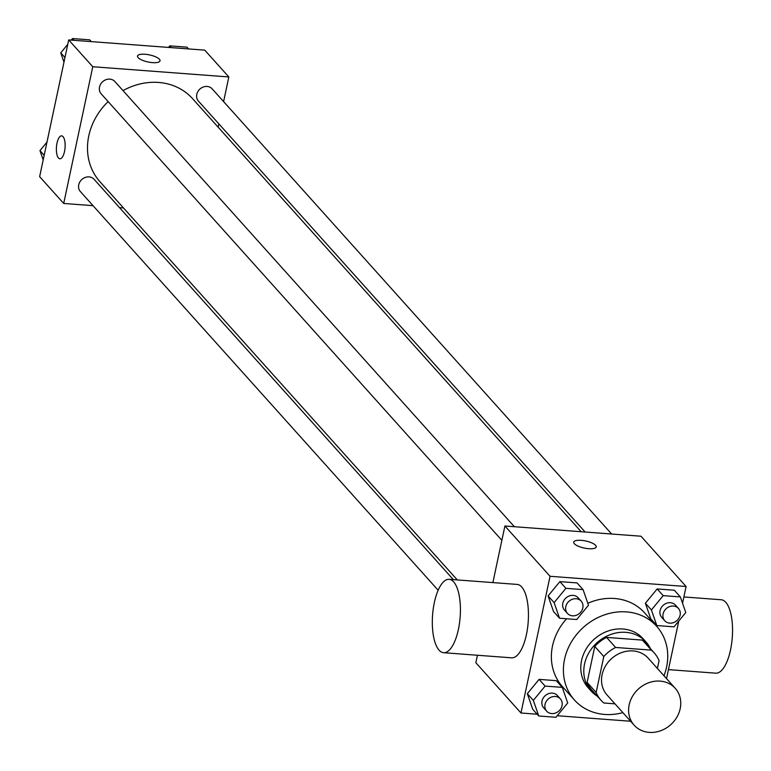 <?xml version="1.0" encoding="UTF-8"?>
<svg xmlns="http://www.w3.org/2000/svg" width="771" height="771" viewBox="0 0 771 771"><rect width="100%" height="100%" fill="white"/><g stroke="black" fill="none" stroke-linecap="round" stroke-linejoin="round"><path stroke-width="1.16" d="M629.165 704.829A27.602 24.074 -41.9 0 1 648.816 682.711A27.602 24.074 -41.9 0 1 675.223 688.31A27.602 24.074 -41.9 0 1 670.76 724.663A27.602 24.074 -41.9 0 1 634.138 725.183A27.602 24.074 -41.9 0 1 629.165 704.829M634.138 725.183L607.066 695.008A27.602 24.074 -41.9 0 1 602.093 674.654A27.602 24.074 -41.9 0 1 621.744 652.536A27.602 24.074 -41.9 0 1 648.151 658.135L675.223 688.31M594.769 646.455A35.63 31.071 -41.9 0 1 606.584 637.405L642.388 640.094L651.408 650.146L615.615 647.457A35.63 31.071 -41.9 0 0 603.789 656.516L594.769 646.455L587.117 682.422A35.63 31.071 -41.9 0 0 592.061 690.315L601.091 700.367A35.63 31.071 -41.9 0 0 603.809 702.998L614.988 703.846M657.412 668.457L659.07 660.67A35.63 31.071 -41.9 0 0 654.126 652.777A35.63 31.071 -41.9 0 0 651.408 650.146M603.789 656.516L596.147 692.483A35.63 31.071 -41.9 0 0 601.091 700.367M606.584 637.405L615.615 647.457M587.117 682.422L596.147 692.483M642.388 640.094A35.63 31.071 -41.9 0 1 645.096 642.725L654.126 652.777M650.473 648.719A36.806 32.093 138.1 0 0 645.973 641.935A36.806 32.093 138.1 0 0 625.85 632.336A36.806 32.093 138.1 0 0 589.083 652.449A36.806 32.093 138.1 0 0 591.193 691.105A36.806 32.093 138.1 0 0 597.448 696.309M591.193 691.105L588.177 687.751A36.806 32.093 -41.9 0 1 581.556 660.612A36.806 32.093 -41.9 0 1 622.843 628.982A36.806 32.093 -41.9 0 1 642.966 638.581L645.973 641.935M622.872 712.635A55.213 48.139 -41.9 0 1 574.482 700.039A55.213 48.139 -41.9 0 1 564.545 659.33A55.213 48.139 -41.9 0 1 603.838 615.094A55.213 48.139 -41.9 0 1 656.661 626.293A55.213 48.139 -41.9 0 1 663.966 675.762M574.482 700.039L562.454 686.633A55.213 48.139 -41.9 0 1 552.518 645.925A55.213 48.139 -41.9 0 1 566.55 618.766M587.81 603.279A55.213 48.139 -41.9 0 1 644.633 612.887L656.661 626.293M680.359 596.927L674.346 590.229L657.162 588.938L645.385 603.24L650.801 618.843L656.815 625.551L673.999 626.842L685.776 612.531L680.359 596.927L663.176 595.636L651.408 609.948L656.815 625.551M666.529 678.615L678.759 621.06M682.547 603.23L686.103 586.509L550.041 576.284L520.974 713.002L537.165 714.225M557.221 715.729L630.601 721.242M583.078 589.622L577.055 582.915L559.871 581.623L548.104 595.925L553.52 611.528L559.534 618.236L576.718 619.527L588.485 605.216L583.078 589.622L565.885 588.331L554.118 602.633L559.534 618.236M562.29 687.375L556.277 680.668L539.093 679.376L527.325 693.688L532.732 709.291L538.756 715.989L555.939 717.281L567.707 702.979L562.29 687.375L545.107 686.084L533.339 700.396L538.756 715.989M686.103 586.509L640.98 536.221L504.909 525.995L550.041 576.284M574.347 543.719A11.498 3.614 -168 0 1 573.73 542.129A11.498 3.614 -168 0 1 585.729 540.991A11.498 3.614 -168 0 1 596.234 546.909A11.498 3.614 -168 0 1 586.519 548.46A11.498 3.614 -168 0 1 574.347 543.719M504.909 525.995L492.881 582.597M477.442 655.254L475.852 662.723L520.974 713.002M449.127 579.31L517.158 584.418A36.806 13.82 94.3 0 1 528.183 622.158A36.806 13.82 94.3 0 1 511.645 657.827L443.614 652.709A36.806 13.82 94.3 0 1 434.333 602.604A36.806 13.82 94.3 0 1 449.127 579.31A36.806 13.82 94.3 0 1 460.152 617.041A36.806 13.82 94.3 0 1 443.614 652.709M668.438 669.613L715.739 673.17A36.806 13.82 -85.7 0 0 730.532 649.876A36.806 13.82 -85.7 0 0 721.251 599.761L683.887 596.956M573.73 542.129A11.498 3.614 -168 0 1 585.729 540.991A11.498 3.614 -168 0 1 596.224 546.918M457.29 579.917L99.979 181.754A62.2 54.24 -41.9 0 1 88.781 135.889A62.2 54.24 -41.9 0 1 108.152 101.599M123.003 90.602A62.2 54.24 -41.9 0 1 192.567 98.659L581.199 531.73M453.348 579.628L94.081 179.286A9.204 8.028 138.1 0 0 81.88 179.46A9.204 8.028 138.1 0 0 80.386 191.574L438.159 590.249M585.141 532.029L198.455 101.136A9.204 8.028 -41.9 0 1 196.798 94.351A9.204 8.028 -41.9 0 1 203.351 86.978A9.204 8.028 -41.9 0 1 212.15 88.838L611.654 534.024M501.863 540.326L101.165 93.821A9.204 8.028 -41.9 0 1 99.517 87.036A9.204 8.028 -41.9 0 1 106.061 79.664A9.204 8.028 -41.9 0 1 114.86 81.524L514.373 526.709M223.6 101.599L228.833 76.955L92.771 66.73L63.704 203.457L93.031 205.664M119.544 207.65L123.485 207.948M218.154 127.186L218.858 123.871M92.771 66.73L68.706 39.919L204.768 50.144L228.833 76.955M138.134 57.642A11.498 3.614 -168 0 1 137.517 56.042A11.498 3.614 -168 0 1 149.516 54.905A11.498 3.614 -168 0 1 160.021 60.832A11.498 3.614 -168 0 1 150.306 62.384A11.498 3.614 -168 0 1 138.134 57.642M68.706 39.919L39.639 176.636L63.704 203.457M59.897 158.787A11.498 4.318 94.3 0 1 57.006 143.127A11.498 4.318 94.3 0 1 61.622 135.85A11.498 4.318 94.3 0 1 65.063 147.646A11.498 4.318 94.3 0 1 59.897 158.787A11.498 4.318 94.3 0 1 56.996 143.127A11.498 4.318 94.3 0 1 61.622 135.85M137.517 56.052A11.498 3.614 -168 0 1 149.516 54.914A11.498 3.614 -168 0 1 160.021 60.832M46.983 142.086L39.967 150.615L43.195 159.915M39.967 150.615L44.178 155.299M67.761 44.333L60.745 52.862L63.974 62.152M91.296 41.615L89.706 39.841L72.522 38.55L71.24 40.102M72.522 38.55L74.112 40.323M60.745 52.862L64.957 57.546M188.577 48.93L186.987 47.156L169.803 45.865L168.521 47.416M169.803 45.865L171.393 47.629M546.687 711.18L543.68 707.826A9.204 8.028 -41.9 0 1 542.023 701.041A9.204 8.028 -41.9 0 1 548.567 693.669A9.204 8.028 -41.9 0 1 557.375 695.538L560.382 698.892A9.204 8.028 -41.9 0 1 558.888 711.007A9.204 8.028 -41.9 0 1 546.687 711.18A9.204 8.028 -41.9 0 1 545.03 704.395A9.204 8.028 -41.9 0 1 551.573 697.023A9.204 8.028 -41.9 0 1 560.382 698.892M556.277 680.668L539.093 679.376L545.107 686.084M539.093 679.376L527.325 693.688L533.339 700.396M527.325 693.688L532.732 709.291M567.466 613.427L564.459 610.073A9.204 8.028 -41.9 0 1 562.801 603.288A9.204 8.028 -41.9 0 1 569.345 595.916A9.204 8.028 -41.9 0 1 578.154 597.785L581.161 601.129A9.204 8.028 -41.9 0 1 579.667 613.253A9.204 8.028 -41.9 0 1 567.466 613.427A9.204 8.028 -41.9 0 1 565.808 606.642A9.204 8.028 -41.9 0 1 572.352 599.269A9.204 8.028 -41.9 0 1 581.161 601.129M577.055 582.915L559.871 581.623L565.885 588.331M559.871 581.623L548.104 595.925L554.118 602.633M548.104 595.925L553.52 611.528M664.747 620.732L661.74 617.388A9.204 8.028 -41.9 0 1 660.082 610.603A9.204 8.028 -41.9 0 1 666.636 603.23A9.204 8.028 -41.9 0 1 675.435 605.09L678.441 608.444A9.204 8.028 -41.9 0 1 676.957 620.559A9.204 8.028 -41.9 0 1 664.747 620.732A9.204 8.028 -41.9 0 1 663.089 613.947A9.204 8.028 -41.9 0 1 669.642 606.575A9.204 8.028 -41.9 0 1 678.441 608.444M674.346 590.229L657.162 588.938L663.176 595.636M657.162 588.938L645.385 603.24L651.408 609.948M645.385 603.24L650.801 618.843"/></g></svg>
